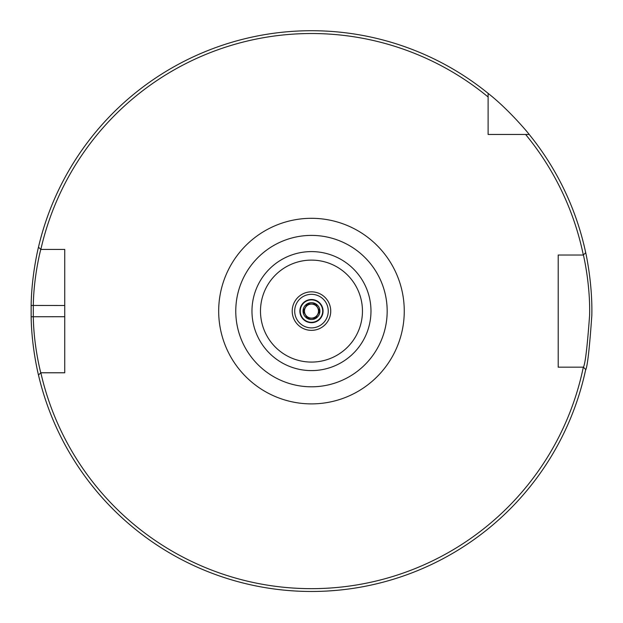 <?xml version="1.0" encoding="UTF-8"?>
<svg xmlns="http://www.w3.org/2000/svg" width="623" height="623" viewBox="0 0 623 623"><rect width="100%" height="100%" fill="white"/><g stroke="black" fill="none" stroke-linecap="round" stroke-linejoin="round"><path stroke-width="0.93" d="M311.469 235.401A75.702 75.702 0 0 1 387.171 311.103A75.702 75.702 0 0 1 311.469 386.805A75.702 75.702 0 0 1 235.767 311.103A75.702 75.702 0 0 1 311.469 235.401M311.469 386.805A75.702 75.702 0 0 0 377.032 273.248A75.702 75.702 0 0 0 245.914 273.248A75.702 75.702 0 0 0 311.469 386.805M40.838 249.418A277.578 277.578 0 0 1 488.113 96.978L488.113 93.357A280.381 280.381 0 0 0 38.486 247.136L40.768 249.418L64.737 249.418L64.737 372.78L40.768 372.78C40.939 373.457 33.72 346.777 33.299 316.71L33.299 305.488C33.72 275.421 40.939 248.748 40.768 249.418L40.838 249.418M40.768 372.78L38.486 375.062A280.381 280.381 0 0 0 585.706 369.494L583.385 367.173L558.208 367.173L558.208 255.025L583.385 255.025C583.245 254.2 590.425 283.823 589.607 315.3C587.271 347.12 585.199 364.408 583.385 367.173L583.323 367.173A277.578 277.578 0 0 1 40.838 372.78M525.594 134.459A277.578 277.578 0 0 1 583.323 255.025L585.706 252.704A280.381 280.381 0 0 0 529.215 134.459L488.113 134.459L488.113 96.978M311.469 330.354A19.251 19.251 0 0 1 294.796 301.47A19.251 19.251 0 0 1 328.15 301.47A19.251 19.251 0 0 1 311.469 330.354M311.469 299.507A11.588 11.588 0 0 1 323.064 311.103A11.588 11.588 0 0 1 311.469 322.691A11.588 11.588 0 0 1 299.881 311.103A11.588 11.588 0 0 1 311.469 299.507M311.469 327.885A16.79 16.79 0 0 1 296.937 302.708A16.79 16.79 0 0 1 326.008 302.708A16.79 16.79 0 0 1 311.469 327.885M572.568 255.025L558.208 255.025L558.208 367.173L572.568 367.173M38.681 246.326C38.852 245.618 31.578 273.746 31.15 305.449L31.15 316.749C31.578 348.452 38.852 376.58 38.681 375.871M304.569 591.391L299.375 591.219M294.554 590.97L287.374 590.44M283.909 590.121L281.783 589.903M283.691 590.098L287.701 590.472M294.258 590.947L299.834 591.235M328.734 590.947L336.988 590.316M338.11 590.207L340.851 589.934M341.077 589.911L339.769 590.043M323.454 591.219L320.572 591.328M320.035 591.344L318.594 591.391M316.258 591.437L314.374 591.461M312.146 591.476L311.469 591.476M488.113 93.357C509.217 109.843 529.379 134.397 529.215 134.459M585.542 370.226C587.372 367.313 589.467 349.082 591.819 315.526C592.644 282.336 585.402 251.108 585.542 251.972M322.691 314.023L322.691 308.175M300.255 308.175L300.255 314.023M322.691 311.103A11.214 11.214 0 0 0 311.469 299.881A11.214 11.214 0 0 0 300.255 311.103A11.214 11.214 0 0 0 311.469 322.317A11.214 11.214 0 0 0 322.691 311.103M307.357 303.977L315.581 303.977L319.692 311.103L315.581 318.221L307.357 318.221L303.245 311.103L307.357 303.977M311.469 304.086A7.009 7.009 0 0 0 305.402 314.607A7.009 7.009 0 0 0 317.543 314.607A7.009 7.009 0 0 0 311.469 304.086M311.469 319.537A8.434 8.434 0 0 0 319.615 308.915A8.434 8.434 0 0 0 307.256 303.798A8.434 8.434 0 0 0 311.469 319.537M311.469 218.307A92.796 92.796 0 0 0 231.11 357.493A92.796 92.796 0 0 0 391.836 357.493A92.796 92.796 0 0 0 311.469 218.307M311.469 370.599A59.497 59.497 0 0 0 362.999 281.347A59.497 59.497 0 0 0 259.947 281.347A59.497 59.497 0 0 0 311.469 370.599M311.469 362.08A50.977 50.977 0 0 1 267.322 285.607A50.977 50.977 0 0 1 355.624 285.607A50.977 50.977 0 0 1 311.469 362.08M64.737 316.71L31.15 316.749M64.737 305.488L31.15 305.449"/></g></svg>
